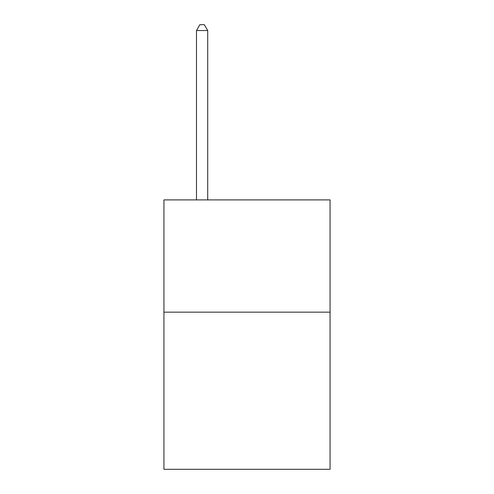 <?xml version="1.0" encoding="UTF-8"?>
<svg xmlns="http://www.w3.org/2000/svg" width="494" height="494" viewBox="0 0 494 494"><rect width="100%" height="100%" fill="white"/><g stroke="black" fill="none" stroke-linecap="round" stroke-linejoin="round"><path stroke-width="0.74" d="M330.066 312.152L330.066 469.3L163.934 469.3L163.934 199.897L330.066 199.897L330.066 312.152L163.934 312.152M207.715 199.897L207.715 30.535L196.489 30.535L196.489 199.897M196.489 30.535L199.854 24.7L204.343 24.7L207.715 30.535"/></g></svg>
